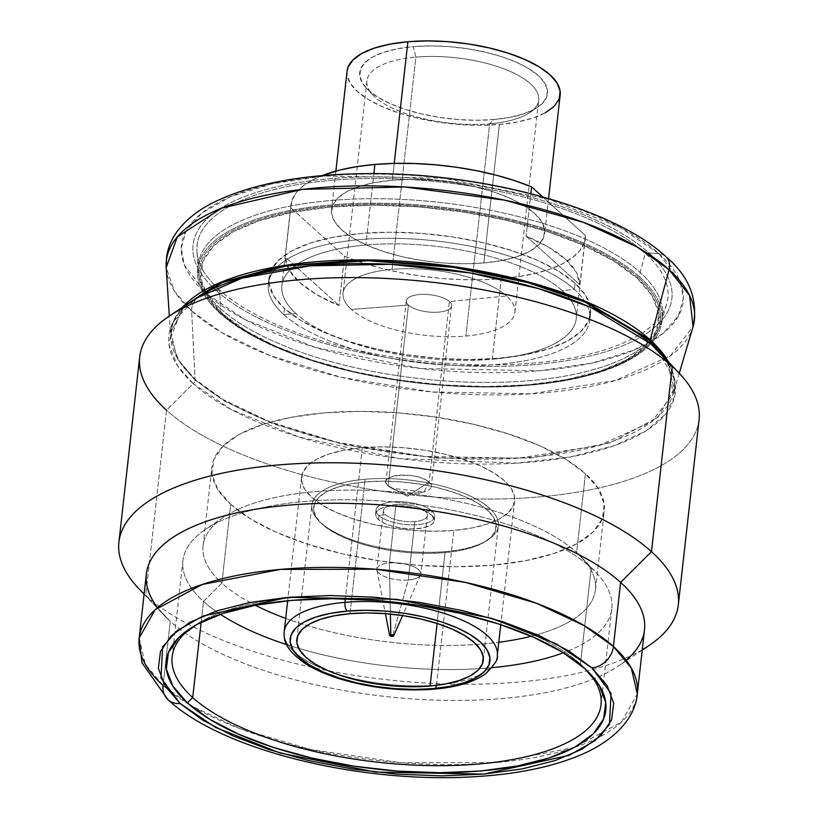 <?xml version="1.0" encoding="UTF-8"?>
<svg xmlns="http://www.w3.org/2000/svg" width="818" height="818" viewBox="0 0 818 818"><rect width="100%" height="100%" fill="white"/><g stroke="black" fill="none" stroke-linecap="round" stroke-linejoin="round"><path stroke-width="0.61" stroke-dasharray="4.09 3.07" d="M679.247 373.264L673.05 394.184A253.314 96.187 6.4 0 0 668.378 361.791L673.05 394.184A253.314 96.187 6.4 0 1 464.399 458.918A253.314 96.187 6.4 0 1 195.021 379.235L191.657 311.014L174.449 291.147L166.187 267.598A265.686 100.88 -173.6 0 0 191.657 311.014A16.084 13.16 132.1 0 1 198.212 296.811A16.084 13.16 -47.9 0 0 191.657 311.014L195.021 379.235L178.621 360.288L170.737 337.834L182.465 307.292A253.314 96.187 6.4 0 0 170.737 337.834L170.86 332.128L176.913 358.274L194.991 380.022A5.358 4.387 -47.9 0 0 195.021 379.235A5.358 4.387 132.1 0 1 194.991 380.022L224.326 401.024L272.813 423.755L344.276 444.747L435.421 458.131L531.363 457.968L610.443 442.732L658.061 417.19L674.185 388.581L666.711 360.043L674.185 388.581L658.061 417.19L610.443 442.732L531.363 457.968L435.421 458.131L344.276 444.747L272.813 423.755L224.326 401.024L194.991 380.022A5.358 4.387 132.1 0 1 193.191 383.632L231.167 409.491L298.805 436.996L399.491 458.55L516.679 463.152L570.248 456.965L614.349 445.657L646.404 430.636L666.077 413.611L674.707 396.127L674.574 379.347L657.467 350.278L664.594 358.795C672.191 369.562 675.392 379.491 674.185 388.581L673.05 394.184L651.506 421.904L599.205 445.452L518.489 458.162L424.624 456.444L337.425 442.395L269.541 421.689L223.304 399.613L195.021 379.235A253.314 96.187 6.4 0 1 170.737 337.834L169.326 316.065M184.469 305.942L170.86 332.128L184.469 305.942M449.389 301.566A22.781 8.65 6.4 0 1 438.642 312.128A22.781 8.65 6.4 0 1 408.448 305.104L351.321 309.429A86.442 32.822 -173.6 0 0 465.882 336.055A86.442 32.822 -173.6 0 0 506.659 296.004L449.389 301.566L429.123 482.252A22.781 8.65 6.4 0 1 431.291 486.557A22.781 8.65 6.4 0 1 413.162 492.978A22.781 8.65 6.4 0 1 388.182 485.79L408.448 305.104A22.781 8.65 -173.6 0 0 433.428 312.292A22.781 8.65 -173.6 0 0 451.556 305.881A22.781 8.65 -173.6 0 0 449.389 301.566A22.781 8.65 -173.6 0 0 424.409 294.378A22.781 8.65 -173.6 0 0 406.28 300.799A22.781 8.65 -173.6 0 0 408.448 305.104L388.182 485.79L392.047 488.346L423.888 491.915L429.123 482.252L407.292 496.117L388.182 485.79L407.292 496.117L429.123 482.252C417.845 470.8 374.368 474.563 388.182 485.79A22.781 8.65 6.4 0 1 386.014 481.485A22.781 8.65 6.4 0 1 404.143 475.064A22.781 8.65 6.4 0 1 429.123 482.252L449.389 301.566L506.659 296.004A86.442 32.822 6.4 0 1 514.9 312.353A86.442 32.822 6.4 0 1 465.882 336.055A86.442 32.822 6.4 0 1 351.321 309.429A86.442 32.822 6.4 0 1 343.079 293.079A86.442 32.822 6.4 0 1 392.098 269.367L415.902 57.137L413.305 46.636A94.489 35.88 -173.6 0 0 366.362 88.119A94.489 35.88 -173.6 0 0 493.949 119.53L489.685 123.825A86.442 32.822 6.4 0 1 372.957 95.082A86.442 32.822 6.4 0 1 415.902 57.137A86.442 32.822 -173.6 0 0 366.893 80.839A86.442 32.822 -173.6 0 0 489.685 123.825L465.882 336.055L489.685 123.825A86.442 32.822 -173.6 0 0 538.704 100.113A86.442 32.822 -173.6 0 0 415.902 57.137L392.098 269.367A86.442 32.822 6.4 0 1 506.659 296.004A86.442 32.822 -173.6 0 0 392.098 269.367A86.442 32.822 -173.6 0 0 351.321 309.429L408.448 305.104A22.781 8.65 6.4 0 1 419.194 294.552A22.781 8.65 6.4 0 1 449.389 301.566M347.077 71.135A107.219 40.716 -173.6 0 0 499.379 124.438L483.847 262.936A107.219 40.716 6.4 0 1 331.535 209.623A107.219 40.716 6.4 0 1 392.333 180.226L394.225 163.406L392.333 180.226A107.219 40.716 6.4 0 1 544.645 233.529A107.219 40.716 6.4 0 1 483.847 262.936L499.379 124.438A107.219 40.716 -173.6 0 0 560.177 95.041M365.861 244.991A148.099 56.227 6.4 0 1 562.119 290.605A148.099 56.227 6.4 0 1 576.23 318.621A148.099 56.227 6.4 0 1 492.252 359.235L501.291 278.703A148.099 56.227 -173.6 0 0 585.259 238.089A148.099 56.227 -173.6 0 0 585.391 235.472L579.87 284.756A148.099 56.227 -173.6 0 0 526.086 236.146L530.851 193.692L526.086 236.146L579.87 284.756L576.199 272.087L565.627 259.357L548.653 247.179L526.086 236.146L579.87 284.756L585.391 235.472L542.682 196.862L585.391 235.472L584.001 243.304L579.706 250.707L572.58 257.537L562.764 263.631L550.453 268.897L535.913 273.222L519.41 276.504L501.291 278.703L492.252 359.235A148.099 56.227 6.4 0 1 295.993 313.611L283.734 314.541A161.77 61.422 -173.6 0 0 498.101 364.368A161.77 61.422 -173.6 0 0 574.42 289.408L562.119 290.605A148.099 56.227 6.4 0 1 492.252 359.235A148.099 56.227 6.4 0 1 295.993 313.611A148.099 56.227 6.4 0 1 365.861 244.991A148.099 56.227 6.4 0 1 562.119 290.605L574.42 289.408A161.77 61.422 6.4 0 1 589.829 320.002A161.77 61.422 6.4 0 1 461.107 365.564A161.77 61.422 6.4 0 1 283.734 314.541L284.408 308.437A161.77 61.422 -173.6 0 0 461.792 359.46A161.77 61.422 -173.6 0 0 590.514 313.907A161.77 61.422 -173.6 0 0 575.095 283.304L574.42 289.408L575.095 283.304A161.77 61.422 -173.6 0 0 397.722 232.292A161.77 61.422 -173.6 0 0 268.999 277.844A161.77 61.422 -173.6 0 0 284.408 308.437L283.734 314.541A161.77 61.422 6.4 0 1 268.314 283.938A161.77 61.422 6.4 0 1 397.037 238.386A161.77 61.422 6.4 0 1 574.42 289.408A161.77 61.422 -173.6 0 0 360.043 239.582A161.77 61.422 -173.6 0 0 283.734 314.541L295.993 313.611A148.099 56.227 6.4 0 1 281.883 285.605A148.099 56.227 6.4 0 1 365.861 244.991L373.867 173.61L365.861 244.991M385.534 514.737A22.117 8.395 -173.6 0 0 414.838 521.547A22.117 8.395 -173.6 0 0 425.268 511.301L431.863 510.943A29.489 11.196 6.4 0 1 417.957 524.604A29.489 11.196 6.4 0 1 378.887 515.524L385.534 514.737A22.117 8.395 -173.6 0 0 414.838 521.547A22.117 8.395 -173.6 0 0 427.374 515.483A22.117 8.395 -173.6 0 0 425.268 511.301A22.117 8.395 -173.6 0 0 395.963 504.491L389.399 562.968A22.117 8.395 6.4 0 1 420.82 573.97A22.117 8.395 6.4 0 1 408.274 580.034L414.838 521.547L408.274 580.034A22.117 8.395 -173.6 0 0 420.554 574.942A22.117 8.395 -173.6 0 0 412.047 566.015A22.117 8.395 -173.6 0 0 389.399 562.968L390.39 614.083L389.399 562.968A22.117 8.395 -173.6 0 0 376.904 570.044A22.117 8.395 -173.6 0 0 408.274 580.034L392.507 636.353L408.274 580.034A22.117 8.395 6.4 0 1 376.863 569.042A22.117 8.395 6.4 0 1 389.399 562.968L395.963 504.491A22.117 8.395 -173.6 0 0 383.427 510.555A22.117 8.395 -173.6 0 0 385.534 514.737L378.887 515.524A29.489 11.196 -173.6 0 0 411.219 524.829A29.489 11.196 -173.6 0 0 434.675 516.526A29.489 11.196 -173.6 0 0 431.863 510.943L431.413 515.003A29.489 11.196 6.4 0 1 434.225 520.575A29.489 11.196 6.4 0 1 410.759 528.878A29.489 11.196 6.4 0 1 378.427 519.583L378.887 515.524L378.427 519.583L375.626 515.054L375.902 512.876L377.292 510.861L379.746 509.103L387.415 506.577L397.752 505.688L409.174 506.557L419.961 509.062L428.448 512.825L431.413 515.003L434.215 519.522L433.939 521.7L432.548 523.714L430.104 525.473L422.425 527.999L412.088 528.888L400.667 528.019L389.879 525.514L385.258 523.755L378.427 519.583A29.489 11.196 6.4 0 1 375.615 514.001A29.489 11.196 6.4 0 1 399.082 505.698A29.489 11.196 6.4 0 1 431.413 515.003L431.863 510.943A29.489 11.196 -173.6 0 0 399.542 501.649A29.489 11.196 -173.6 0 0 376.075 509.951A29.489 11.196 -173.6 0 0 378.887 515.524A29.489 11.196 6.4 0 1 392.793 501.863A29.489 11.196 6.4 0 1 431.863 510.943L425.268 511.301A22.117 8.395 -173.6 0 0 395.963 504.491A22.117 8.395 -173.6 0 0 385.534 514.737M362.333 447.702L345.38 598.848L362.333 447.702L344.419 450.115L328.948 454.031L316.525 459.297L307.619 465.698L302.568 472.998L301.576 480.923L304.674 489.154L311.75 497.385L322.527 505.289L336.597 512.579L353.407 518.96L372.323 524.185L392.609 528.07L413.489 530.453L434.164 531.24L453.837 530.412A107.219 40.716 -173.6 0 0 514.634 501.005A107.219 40.716 -173.6 0 0 362.333 447.702A107.219 40.716 -173.6 0 0 301.535 477.099A107.219 40.716 -173.6 0 0 453.837 530.412L471.751 527.988L487.221 524.072L499.655 518.816L508.561 512.405L513.602 505.105L514.594 497.191L511.495 488.949L504.42 480.728L493.643 472.814L479.583 465.534L462.763 459.154L443.857 453.918L423.56 450.043L402.681 447.661L382.006 446.873L362.333 447.702M497.293 655.658A107.219 40.716 6.4 0 1 443.765 684.298A107.219 40.716 6.4 0 1 436.495 685.065L453.837 530.412L436.495 685.065A107.219 40.716 -173.6 0 0 497.232 651.701M445.166 551.629L437.109 623.449L445.166 551.629A93.814 35.624 -173.6 0 0 488.52 539.502A93.814 35.624 -173.6 0 0 489.42 508.152A93.814 35.624 -173.6 0 0 365.094 479.256A93.814 35.624 -173.6 0 0 311.893 504.982A93.814 35.624 -173.6 0 0 320.84 522.722A93.814 35.624 -173.6 0 0 445.166 551.629A93.814 35.624 -173.6 0 0 498.356 525.902A93.814 35.624 -173.6 0 0 489.42 508.152L487.405 510.156L489.42 508.152A93.814 35.624 -173.6 0 0 365.094 479.256A93.814 35.624 -173.6 0 0 318.478 520.432A93.814 35.624 -173.6 0 0 320.84 522.722L322.435 524.42A91.81 34.857 6.4 0 1 320.135 522.17A91.81 34.857 6.4 0 1 368.366 481.669A91.81 34.857 6.4 0 1 487.405 510.156A91.81 34.857 6.4 0 1 486.516 540.841A91.81 34.857 6.4 0 1 403.908 552.232A91.81 34.857 6.4 0 1 322.435 524.42L320.84 522.722A93.814 35.624 -173.6 0 0 445.166 551.629M350.012 613.684L365.094 479.256L350.012 613.684M587.978 671.598A215.778 81.933 -173.6 0 0 585.872 669.288A215.778 81.933 -173.6 0 0 580.453 664.011L584.717 668.521L580.453 664.011A215.778 81.933 6.4 0 1 587.978 671.598M591.23 567.907L580.453 664.011L591.23 567.907A215.778 81.933 6.4 0 1 596.649 573.183A215.778 81.933 6.4 0 1 563.398 652.774A215.778 81.933 -173.6 0 0 611.792 608.725A215.778 81.933 -173.6 0 0 591.23 567.907L576.629 552.457L591.23 567.907A215.778 81.933 -173.6 0 0 354.634 499.849A215.778 81.933 -173.6 0 0 182.935 560.616A215.778 81.933 -173.6 0 0 203.488 601.424A215.778 81.933 -173.6 0 0 220.369 614.298A215.778 81.933 6.4 0 1 203.488 601.424L221.882 583.122A197.414 74.959 -173.6 0 0 255.359 605.279A197.414 74.959 6.4 0 1 221.882 583.122L230.717 504.389A197.414 74.959 -173.6 0 0 447.18 566.649A197.414 74.959 -173.6 0 0 604.277 511.056A197.414 74.959 -173.6 0 0 585.463 473.724L576.629 552.457A197.414 74.959 6.4 0 1 595.443 589.788A197.414 74.959 6.4 0 1 531.271 636.22A197.414 74.959 -173.6 0 0 581.588 557.283A197.414 74.959 -173.6 0 0 576.629 552.457L585.463 473.724A197.414 74.959 -173.6 0 0 369 411.454A197.414 74.959 -173.6 0 0 211.903 467.047A197.414 74.959 -173.6 0 0 230.717 504.389L221.882 583.122A197.414 74.959 6.4 0 1 203.069 545.78A197.414 74.959 6.4 0 1 360.165 490.186A197.414 74.959 6.4 0 1 576.629 552.457A197.414 74.959 -173.6 0 0 401.423 492.64A197.414 74.959 -173.6 0 0 223.784 517.15A197.414 74.959 -173.6 0 0 221.882 583.122L203.488 601.424A215.778 81.933 6.4 0 1 205.574 529.318A215.778 81.933 6.4 0 1 399.736 502.528A215.778 81.933 6.4 0 1 591.23 567.907M286.597 644.604A215.778 81.933 -173.6 0 0 492.099 667.662A215.778 81.933 6.4 0 1 286.597 644.604M201.156 622.253L203.488 601.424L201.156 622.253M285.686 618.388A197.414 74.959 -173.6 0 0 498.786 642.283A197.414 74.959 6.4 0 1 285.686 618.388M665.995 256.729A16.084 13.16 -47.9 0 0 659.083 253.774A252.435 95.849 6.4 0 1 540.003 370.748A252.435 95.849 6.4 0 1 205.471 292.987L219.633 290.083L220.553 308.713A233.508 88.661 6.4 0 1 198.161 270.553A233.508 88.661 6.4 0 1 376.454 198.713A233.508 88.661 6.4 0 1 640.146 272.435A233.508 88.661 6.4 0 1 661.2 322.496A233.508 88.661 6.4 0 1 468.878 382.17A233.508 88.661 6.4 0 1 220.553 308.713L219.633 290.083A236.883 89.949 -173.6 0 0 471.546 364.603A236.883 89.949 -173.6 0 0 666.66 304.061A236.883 89.949 -173.6 0 0 645.31 253.283L640.146 272.435L639.686 276.975A233.559 88.681 6.4 0 1 661.987 320.738A233.559 88.681 6.4 0 1 476.628 386.934A233.559 88.681 6.4 0 1 219.991 313.263L220.553 308.713A233.508 88.661 -173.6 0 0 477.129 382.374A233.508 88.661 -173.6 0 0 662.447 316.188A233.508 88.661 -173.6 0 0 640.146 272.435A233.508 88.661 -173.6 0 0 384.644 198.805A233.508 88.661 -173.6 0 0 198.355 264.132A233.508 88.661 -173.6 0 0 220.553 308.713L219.991 313.263A233.559 88.681 -173.6 0 0 529.512 385.206A233.559 88.681 -173.6 0 0 639.686 276.975L636.874 277.967A230.523 87.526 6.4 0 1 528.121 384.787A230.523 87.526 6.4 0 1 222.639 313.785L221.371 313.529A231.985 88.088 -173.6 0 0 528.796 384.981A231.985 88.088 -173.6 0 0 638.234 277.486A231.985 88.088 6.4 0 1 528.796 384.981A231.985 88.088 6.4 0 1 221.371 313.529L219.991 313.263L221.371 313.529A231.985 88.088 6.4 0 1 330.799 206.024A231.985 88.088 6.4 0 1 638.234 277.486L639.686 276.975A233.559 88.681 -173.6 0 0 330.175 205.032A233.559 88.681 -173.6 0 0 219.991 313.263A233.559 88.681 6.4 0 1 197.782 268.672A233.559 88.681 6.4 0 1 384.133 203.324A233.559 88.681 6.4 0 1 639.686 276.975L640.146 272.435L645.31 253.283A236.883 89.949 6.4 0 1 533.551 363.049A236.883 89.949 6.4 0 1 219.633 290.083L216.024 290.349A240.901 91.473 -173.6 0 0 535.279 364.562A240.901 91.473 -173.6 0 0 648.919 252.926L645.31 253.283L648.919 252.926A240.901 91.473 -173.6 0 0 329.674 178.723A240.901 91.473 -173.6 0 0 216.024 290.349L205.471 292.987A252.435 95.849 6.4 0 1 324.562 176.023A252.435 95.849 6.4 0 1 659.083 253.774L648.919 252.926L659.083 253.774L619.85 227.302L549.093 199.275L443.959 178.242L324.562 176.023L272.046 183.846L230.502 196.698L201.995 212.915L186.207 230.656L181.207 248.345L184.387 264.95L205.471 292.987A16.084 13.16 -47.9 0 0 203.549 293.601A16.084 13.16 132.1 0 1 205.471 292.987L244.705 319.47L315.472 347.486L420.595 368.519L540.003 370.748L592.508 362.926L634.052 350.063L662.57 333.846L678.357 316.116L683.347 298.427L680.167 281.821L659.083 253.774A16.084 13.16 132.1 0 1 665.883 256.637M139.694 356.955A281.443 106.872 -173.6 0 0 166.514 410.196L193.191 383.632L177.537 365.891L169.081 345.002L173.14 321.811L195.655 298.478A254.807 96.749 -173.6 0 0 193.191 383.632L166.514 410.196L145.737 595.371A281.443 106.872 6.4 0 1 144.132 593.899M138.671 588.49A281.443 106.872 -173.6 0 0 145.737 595.371L170.256 621.322A250.625 95.164 6.4 0 1 163.968 615.187A250.625 95.164 6.4 0 1 157.537 607.641M146.371 573.919A250.625 95.164 -173.6 0 0 170.256 621.322L163.058 685.453A21.442 17.536 -47.9 0 0 167.905 699.656M139.183 638.05L145.164 663.919L163.058 685.453L192.097 706.241L240.083 728.736L310.809 749.513L401.004 762.754L495.953 762.591L574.226 747.519L621.343 722.233L637.304 693.93A250.625 95.164 6.4 0 1 573.827 747.652A250.625 95.164 6.4 0 1 189.183 704.502A250.625 95.164 6.4 0 1 163.058 685.453L170.256 621.322A250.625 95.164 -173.6 0 0 445.064 700.361A250.625 95.164 -173.6 0 0 644.492 629.788M636.874 277.967L638.234 277.486A231.985 88.088 -173.6 0 0 330.799 206.024A231.985 88.088 -173.6 0 0 221.371 313.529L222.639 313.785A230.523 87.526 6.4 0 1 331.382 206.964A230.523 87.526 6.4 0 1 636.874 277.967L652.089 295.656L658.756 313.355L656.619 330.38L645.77 346.086L626.619 359.859L599.901 371.167L566.639 379.583L528.121 384.787L485.831 386.577L441.383 384.869L396.474 379.756L352.865 371.413L312.2 360.165L276.044 346.443L245.809 330.779L222.639 313.785L207.424 296.085L200.758 278.396L202.895 261.361L213.743 245.666L232.895 231.893L259.613 220.584L292.875 212.159L331.382 206.964L373.683 205.175L418.131 206.872L463.029 211.995L506.649 220.339L547.314 231.586L583.459 245.308L613.705 260.962L636.874 277.967M626.138 660.198A250.625 95.164 6.4 0 1 618.193 666.138A250.625 95.164 6.4 0 1 392.681 697.253A250.625 95.164 6.4 0 1 170.256 621.322L145.737 595.371A281.443 106.872 -173.6 0 0 395.523 680.648A281.443 106.872 -173.6 0 0 648.776 645.709M642.253 649.778A281.443 106.872 6.4 0 1 388.601 679.922A281.443 106.872 6.4 0 1 145.737 595.371L166.514 410.196A281.443 106.872 -173.6 0 0 475.115 498.96A281.443 106.872 -173.6 0 0 699.083 419.706M679.329 373.345A281.443 106.872 6.4 0 1 531.465 497.528A281.443 106.872 6.4 0 1 166.514 410.196M195.655 298.478L187.056 304.991C177.107 313.877 171.708 322.916 170.86 332.128L176.913 358.274L194.991 380.022A5.358 4.387 -47.9 0 1 193.191 383.632A254.807 96.749 -173.6 0 0 523.602 462.702A254.807 96.749 -173.6 0 0 657.467 350.278M191.657 311.014A265.686 100.88 -173.6 0 0 474.205 394.593A265.686 100.88 -173.6 0 0 693.04 326.689L670.453 355.769L615.596 380.462L530.933 393.806L432.477 391.996L341.024 377.262L269.817 355.544L221.32 332.384L191.657 311.014M216.024 290.349A240.901 91.473 -173.6 0 0 535.279 364.562A240.901 91.473 -173.6 0 0 648.919 252.926A240.901 91.473 -173.6 0 0 329.674 178.723A240.901 91.473 -173.6 0 0 216.024 290.349M219.633 290.083A236.883 89.949 6.4 0 1 331.382 180.318A236.883 89.949 6.4 0 1 645.31 253.283A236.883 89.949 -173.6 0 0 377.793 178.488A236.883 89.949 -173.6 0 0 196.923 251.371A236.883 89.949 -173.6 0 0 219.633 290.083M192.23 627.202A215.778 81.933 6.4 0 1 386.024 598.347A215.778 81.933 6.4 0 1 580.453 664.011A215.778 81.933 -173.6 0 0 388.959 598.633A215.778 81.933 -173.6 0 0 194.796 625.422A215.778 81.933 -173.6 0 0 192.22 627.212M230.717 504.389L217.69 489.236L211.974 474.082L213.805 459.501L223.099 446.055L239.5 434.256L262.384 424.573L290.86 417.364L323.846 412.906L360.063 411.382L398.131 412.834L436.587 417.221L473.939 424.368L508.765 434L539.727 445.749L565.616 459.164L585.463 473.724L598.49 488.867L604.195 504.031L602.375 518.612L593.081 532.058L576.68 543.847L553.796 553.541L525.32 560.749L492.334 565.197L456.107 566.731L418.039 565.269L379.593 560.882L342.231 553.745L307.404 544.113L276.453 532.365L250.553 518.949L230.717 504.389M322.435 524.42L331.658 531.189L343.703 537.426L358.1 542.886L374.296 547.365L391.669 550.688L409.552 552.733L427.252 553.408L444.092 552.702L459.44 550.626L472.681 547.273L483.326 542.774L490.953 537.283L495.268 531.035L496.117 524.246L493.469 517.201L487.405 510.156L478.182 503.387L466.137 497.15L451.74 491.69L435.544 487.211L418.172 483.888L400.288 481.843L382.589 481.168L365.748 481.874L350.401 483.949L337.159 487.303L326.525 491.802L318.897 497.293L314.572 503.54L313.723 510.33L316.382 517.375L322.435 524.42M284.255 635.709A107.219 40.716 -173.6 0 0 436.495 685.065A107.219 40.716 6.4 0 1 330.043 671.547A107.219 40.716 6.4 0 1 284.194 631.752M575.095 283.304L558.837 271.382L537.62 260.39L512.252 250.758L483.714 242.864L453.111 237.016L421.597 233.416L390.411 232.23L360.728 233.478L333.693 237.128L310.359 243.038L291.607 250.973L278.171 260.635L270.553 271.658L269.061 283.611L273.744 296.024L284.408 308.437L300.676 320.37L321.893 331.362L347.261 340.983L375.799 348.877L406.403 354.736L437.916 358.325L469.103 359.521L498.786 358.274L525.81 354.623L549.154 348.713L567.896 340.769L581.342 331.106L588.96 320.094L590.453 308.141L585.77 295.727L575.095 283.304M344.562 256.29A148.099 56.227 -173.6 0 0 501.291 278.703L481.904 279.746L461.638 279.644L440.912 278.376L420.125 275.963L399.695 272.476L380.033 267.977L361.536 262.537L344.562 256.29L290.789 207.68L285.257 256.964A148.099 56.227 -173.6 0 0 339.03 305.574L344.562 256.29L339.03 305.574L316.474 294.541L299.5 282.363L288.928 269.633L285.257 256.964L339.03 305.574L285.257 256.964L290.789 207.68L344.562 256.29M322.016 175.645A148.099 56.227 -173.6 0 0 290.922 205.073A148.099 56.227 -173.6 0 0 290.789 207.68L292.179 199.848L296.474 192.445L303.601 185.625L313.417 179.52L322.016 175.645M347.057 71.33L347.118 74.949L350.216 83.191L357.292 91.412L368.069 99.326L382.129 106.606L398.949 112.986L417.855 118.221L438.151 122.097L459.031 124.479L479.706 125.266L499.379 124.438L517.293 122.025L532.763 118.109L545.187 112.843M493.949 119.53L476.608 120.266L458.387 119.561L439.982 117.465L422.108 114.05L405.442 109.438L390.626 103.814L378.223 97.393L368.734 90.43L362.497 83.17L359.767 75.921L360.636 68.937L365.084 62.505L372.936 56.861L383.887 52.219L397.517 48.773L413.305 46.636L430.636 45.91L448.857 46.606L467.262 48.702L485.146 52.127L501.812 56.739L516.628 62.362L529.021 68.773L538.52 75.747L544.757 82.996L547.487 90.256L546.608 97.23L542.16 103.661L534.318 109.315L523.367 113.947L509.737 117.393L493.949 119.53A94.489 35.88 -173.6 0 0 537.61 107.322A94.489 35.88 -173.6 0 0 520.81 64.305A94.489 35.88 -173.6 0 0 413.305 46.636L415.902 57.137A86.442 32.822 6.4 0 1 514.266 73.293A86.442 32.822 6.4 0 1 529.635 112.649A86.442 32.822 6.4 0 1 489.685 123.825L493.949 119.53M483.847 262.936L464.174 263.764L443.499 262.977L422.609 260.594L402.323 256.709L383.407 251.474L366.597 245.093L352.538 237.813L341.76 229.909L334.685 221.678L331.576 213.447L332.568 205.522L337.619 198.222L346.525 191.821L358.959 186.555L374.419 182.639L392.333 180.226L412.006 179.387L432.681 180.185L453.571 182.567L473.857 186.443L492.773 191.678L509.583 198.058L523.643 205.338L534.42 213.253L541.496 221.473L544.604 229.705L543.612 237.629L538.561 244.93L529.655 251.341L517.221 256.596L501.761 260.513L483.847 262.936M451.556 305.881L431.291 486.557M392.047 488.346L407.292 496.117L423.888 491.915M372.957 95.082L366.362 88.119M548.561 198.549L544.645 233.529M585.259 238.089L576.23 318.621M366.893 80.839L343.079 293.079M427.374 515.483L420.82 573.97M420.554 574.942L402.599 615.576M590.514 313.907L589.829 320.002M434.675 516.526L434.225 520.575M514.634 501.005L500.769 624.676M296.822 639.41L311.893 504.982M318.478 520.432L320.135 522.17M585.872 669.288L590.269 673.93M601.015 704.83L602.508 691.496M602.508 691.486L611.792 608.725M581.588 557.283L596.649 573.183M661.2 322.496L666.66 304.061M144.101 594.216L163.968 615.187M662.447 316.188L661.987 320.738M595.443 589.788L604.277 511.056M203.069 545.78L211.903 467.047M198.355 264.132L197.782 268.672M642.222 650.095L618.193 666.138M198.161 270.553L196.923 251.371M223.784 517.15L205.574 529.318M172.148 656.721L182.935 560.616M194.796 625.422L189.479 628.981M488.52 539.502L486.516 540.841M483.285 660.32L498.356 525.902M301.535 477.099L287.67 600.77M376.075 509.951L375.615 514.001M268.999 277.844L268.314 283.938M376.904 570.044L385.411 613.653M383.427 510.555L376.863 569.042M514.9 312.353L538.704 100.113M290.922 205.073L281.883 285.605M335.861 171.074L331.535 209.623M529.635 112.649L537.61 107.322M406.28 300.799L386.014 481.485"/><path stroke-width="1.23" d="M182.465 307.292L218.641 283.243L281.361 265.942L363.345 259.889L449.665 266.003L525.851 281.239L584.369 300.912L650.208 339.879A5.358 4.387 -47.9 0 0 650.054 340.687L585.269 302.169L527.876 282.639L453.07 267.322L367.865 260.748L286.075 266.024L222.363 282.486L184.469 305.942L222.363 282.486L286.075 266.024L367.865 260.748L453.07 267.322L527.876 282.639L585.269 302.169L650.054 340.687A5.358 4.387 132.1 0 1 650.208 339.879L668.378 361.791A253.314 96.187 6.4 0 0 650.208 339.879L669.093 269.736A16.084 13.16 -47.9 0 0 665.995 256.729A16.084 13.16 132.1 0 1 669.093 269.736A265.686 100.88 -173.6 0 0 369.041 185.839A265.686 100.88 -173.6 0 0 166.187 267.598L177.322 236.883L221.821 208.099L302.384 189.377L404.869 186.974L504.737 200.175L583.715 222.465L637.13 247.016L669.093 269.736L650.208 339.879A253.314 96.187 6.4 0 0 405.483 261.443A253.314 96.187 6.4 0 0 182.465 307.292M666.711 360.043L650.054 340.687L666.711 360.043M548.561 198.549L560.177 95.041A107.219 40.716 -173.6 0 0 407.875 41.728L394.225 163.406L407.875 41.728A107.219 40.716 -173.6 0 0 347.077 71.135L335.861 171.074M374.889 164.459L373.867 173.61L374.889 164.459A148.099 56.227 -173.6 0 0 322.016 175.645L340.268 169.939L356.771 166.647L374.889 164.459A148.099 56.227 -173.6 0 1 531.618 186.862L514.645 180.614L496.148 175.185L476.485 170.676L456.055 167.189L435.268 164.786L414.542 163.518L394.276 163.406L374.889 164.459M530.851 193.692L531.618 186.862L530.851 193.692M390.39 614.083L390.799 634.799A2.014 0.767 6.4 0 1 392.855 635.075A2.014 0.767 6.4 0 1 393.632 635.883A2.014 0.767 6.4 0 1 392.507 636.353L389.654 635.422L392.323 634.911L393.652 635.729L392.507 636.353A2.014 0.767 6.4 0 1 389.654 635.443A2.014 0.767 6.4 0 1 390.799 634.799L390.39 614.083M497.232 651.701A107.219 40.716 -173.6 0 0 344.991 602.345L345.38 598.848L344.991 602.345A107.219 40.716 6.4 0 1 497.293 655.658L500.769 624.676M347.159 611.097A100.522 38.17 6.4 0 1 480.36 642.058A100.522 38.17 6.4 0 1 432.947 688.633A6.697 2.894 85.1 0 0 434.256 689.145A6.697 2.894 -94.9 0 1 432.947 688.633L449.736 686.363L464.235 682.693L475.892 677.764L484.246 671.762L488.97 664.911L489.9 657.488L486.996 649.768L480.36 642.058L470.258 634.645L457.078 627.815L441.311 621.833L423.581 616.925L404.562 613.295L384.981 611.056L365.595 610.32L347.159 611.097L330.36 613.367L315.86 617.038L304.214 621.966L295.86 627.968L291.126 634.819L290.196 642.242L293.1 649.962L299.736 657.672L309.838 665.085L323.028 671.915L338.785 677.897L356.515 682.805L375.544 686.435L395.114 688.674L414.501 689.41L432.947 688.633A100.522 38.17 6.4 0 1 299.736 657.672A100.522 38.17 6.4 0 1 347.159 611.097A6.697 2.894 -94.9 0 1 344.991 602.345A6.697 2.894 85.1 0 0 347.159 611.097M430.084 686.046A93.814 35.624 6.4 0 1 296.822 639.41A93.814 35.624 6.4 0 1 350.012 613.684A93.814 35.624 6.4 0 1 483.285 660.32A93.814 35.624 6.4 0 1 430.084 686.046L437.109 623.449L430.084 686.046L412.875 686.783L394.777 686.087L376.505 684.001L358.754 680.607L342.21 676.026L327.497 670.443L315.186 664.073L305.758 657.151L299.572 649.952L296.852 642.754L297.721 635.821L302.139 629.431L309.93 623.827L320.809 619.226L334.337 615.801L350.012 613.684L367.231 612.948L385.319 613.643L403.591 615.729L421.342 619.124L437.896 623.705L452.61 629.287L464.91 635.658L474.338 642.58L480.534 649.778L483.244 656.977L482.375 663.909L477.957 670.3L470.166 675.903L459.297 680.504L445.759 683.93L430.084 686.046M192.711 697.539A215.778 81.933 -173.6 0 0 469.798 764.677A215.778 81.933 -173.6 0 0 587.978 671.598A215.778 81.933 6.4 0 1 601.015 704.83A215.778 81.933 6.4 0 1 429.307 765.587A215.778 81.933 6.4 0 1 192.711 697.539L201.156 622.253L192.711 697.539A215.778 81.933 6.4 0 1 172.148 656.721A215.778 81.933 6.4 0 1 192.23 627.202A215.778 81.933 -173.6 0 0 192.711 697.539L187.342 702.877L192.711 697.539M584.717 668.521A221.136 83.968 6.4 0 1 590.269 673.93A221.136 83.968 6.4 0 1 474.092 771.497A221.136 83.968 6.4 0 1 187.342 702.877A221.136 83.968 6.4 0 1 189.479 628.981A221.136 83.968 6.4 0 1 388.458 601.527A221.136 83.968 6.4 0 1 584.717 668.521L562.487 652.212L533.479 637.191L498.806 624.032L459.798 613.244L417.957 605.238L374.879 600.33L332.241 598.694L291.668 600.402L254.715 605.392L222.813 613.469L197.179 624.328L178.815 637.539L168.396 652.6L166.351 668.93L172.751 685.913L187.342 702.877L209.572 719.186L238.58 734.216L273.253 747.376L312.261 758.163L354.112 766.169L397.18 771.077L439.818 772.713L480.401 770.996L517.344 766.006L549.246 757.928L574.88 747.079L593.255 733.869L603.664 718.807L605.709 702.478L599.308 685.494L584.717 668.521M220.369 614.298A215.778 81.933 -173.6 0 0 286.597 644.604A215.778 81.933 6.4 0 1 220.369 614.298M492.099 667.662A215.778 81.933 -173.6 0 0 563.398 652.774A215.778 81.933 6.4 0 1 492.099 667.662M255.359 605.279A197.414 74.959 -173.6 0 0 285.686 618.388A197.414 74.959 6.4 0 1 255.359 605.279M498.786 642.283A197.414 74.959 -173.6 0 0 531.271 636.22A197.414 74.959 6.4 0 1 498.786 642.283M203.549 293.601A16.084 13.16 -47.9 0 0 198.212 296.811A16.084 13.16 132.1 0 1 203.549 293.601M657.467 350.278L651.077 344.051A5.358 4.387 132.1 0 1 650.054 340.687A5.358 4.387 -47.9 0 0 651.077 344.051A254.807 96.749 -173.6 0 0 424.931 266.842A254.807 96.749 -173.6 0 0 195.655 298.478L241.893 278.181L309.889 265.87L390.39 264.296L470.217 272.946L538.663 288.621L590.974 307.476L651.077 344.051L672.263 366.464L651.077 344.051A254.807 96.749 -173.6 0 1 657.467 350.278L679.329 373.345A281.443 106.872 6.4 0 0 672.263 366.464A281.443 106.872 -173.6 0 0 363.652 277.701A281.443 106.872 -173.6 0 0 139.694 356.955L118.917 542.14A281.443 106.872 6.4 0 1 342.885 462.886A281.443 106.872 6.4 0 1 651.486 551.649L672.263 366.464L651.486 551.649A281.443 106.872 -173.6 0 0 286.535 464.317A281.443 106.872 -173.6 0 0 138.671 588.49L144.101 594.216M166.514 410.196A281.443 106.872 6.4 0 1 169.224 316.137A281.443 106.872 6.4 0 1 422.477 281.198A281.443 106.872 6.4 0 1 672.263 366.464A281.443 106.872 -173.6 0 1 699.083 419.706L678.306 604.88A281.443 106.872 6.4 0 1 642.253 649.778M144.132 593.899A281.443 106.872 6.4 0 1 118.917 542.14M157.537 607.641A250.625 95.164 6.4 0 1 304.5 504.062A250.625 95.164 6.4 0 1 620.617 582.385L651.486 551.649L620.617 582.385A250.625 95.164 -173.6 0 0 345.809 503.336A250.625 95.164 -173.6 0 0 146.371 573.919L139.183 638.05A250.625 95.164 6.4 0 1 338.611 567.477A250.625 95.164 6.4 0 1 613.418 646.517L620.617 582.385L613.418 646.517L584.389 625.739L536.404 603.244L465.677 582.467L375.482 569.216L280.533 569.389L202.261 584.461L155.134 609.747L139.183 638.05L141.943 662.692L167.946 699.697C221.514 749.646 355.349 782.458 466.976 777.1C516.311 774.943 556.69 766.435 588.132 751.568C620.473 735.668 635.739 713.838 637.304 693.93L631.312 668.05L613.418 646.517A21.442 17.536 132.1 0 1 591.946 667.897A21.442 17.536 -47.9 0 0 613.418 646.517A250.625 95.164 6.4 0 1 637.304 693.93L644.492 629.788A250.625 95.164 -173.6 0 0 620.617 582.385A250.625 95.164 6.4 0 1 626.138 660.198M168.007 699.748A21.442 17.536 132.1 0 0 180.113 703.5L164.991 685.913L158.365 668.316L160.481 651.394L171.279 635.78L190.318 622.089L216.882 610.841L249.94 602.477L288.233 597.304L330.288 595.535L374.48 597.222L419.113 602.314L462.477 610.606L502.906 621.792L538.847 635.422L568.909 650.995L591.946 667.897L607.068 685.484L613.694 703.081L611.578 720.014L600.79 735.617L581.741 749.308L555.187 760.556L522.119 768.93L483.827 774.104L441.781 775.873L397.579 774.186L352.947 769.094L309.582 760.801L269.153 749.615L233.212 735.975L203.15 720.413L180.113 703.5L160.972 678.04L162.618 646.905L176.954 630.811L202.833 616.087L288.233 597.304L396.638 599.328L492.078 618.418L556.322 643.858L591.946 667.897L611.087 693.367L609.441 724.503L595.105 740.597L569.226 755.321L483.827 774.104L375.421 772.08L279.981 752.979L215.737 727.539L180.113 703.5A21.442 17.536 -47.9 0 1 167.905 699.656A21.442 17.536 132.1 0 1 163.058 685.453A250.625 95.164 6.4 0 1 139.183 638.05M642.222 650.095L648.776 645.709A281.443 106.872 -173.6 0 0 651.486 551.649A281.443 106.872 6.4 0 1 678.306 604.88M169.326 316.065L166.187 267.598L166.657 256.371C168.109 247.2 171.729 238.733 177.496 230.993C186.156 219.582 198.324 209.981 214.009 202.199C253.181 183.252 305.492 173.723 370.943 173.6C485.636 173.201 613.582 207.946 665.883 256.637C689.472 276.596 698.521 299.94 693.04 326.689A265.686 100.88 -173.6 0 0 669.093 269.736L689.584 295.462L693.04 326.689L679.247 373.264M436.454 685.382A6.697 2.894 -94.9 0 1 434.256 689.145M497.293 655.658C498.54 658.858 494.634 664.922 485.544 673.838C473.847 682.1 456.73 687.202 434.215 689.155C402.517 691.547 371.219 688.173 340.319 679.032C326.137 674.645 314.265 669.369 304.725 663.183C284.439 648.572 283.979 640.433 284.194 631.752A107.219 40.716 6.4 0 1 344.991 602.345A107.219 40.716 -173.6 0 0 284.255 635.709M545.187 112.843L554.093 106.442L559.144 99.142L560.136 91.217L557.038 82.986L549.962 74.755L539.185 66.851L525.115 59.561L508.305 53.18L489.389 47.955L469.103 44.07L448.223 41.687L427.548 40.9L407.875 41.728L389.961 44.152L374.491 48.068L362.057 53.323L353.151 59.734L348.11 67.035L347.057 71.33M542.682 196.862L531.618 186.862L542.682 196.862M402.599 615.576L393.632 635.872M169.224 316.137L195.655 298.478M287.67 600.77L284.194 631.752M385.411 613.653L389.654 635.433"/></g></svg>
